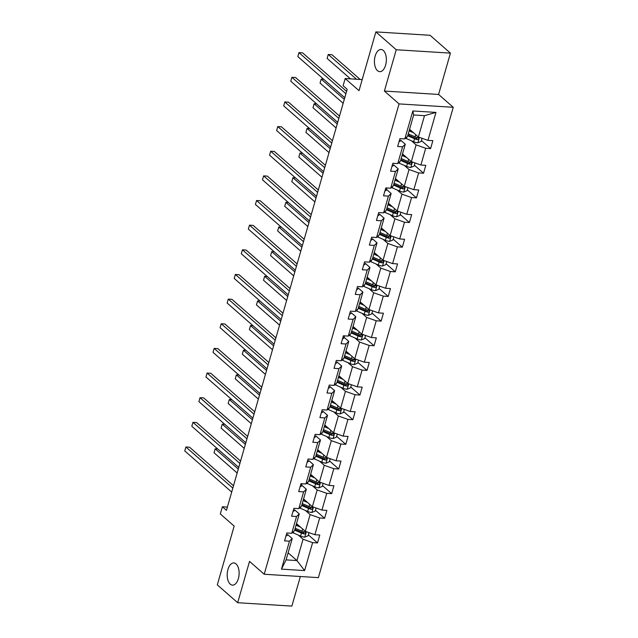 <?xml version="1.0" encoding="UTF-8"?>
<svg xmlns="http://www.w3.org/2000/svg" width="638" height="638" viewBox="0 0 638 638"><rect width="100%" height="100%" fill="white"/><g stroke="black" fill="none" stroke-linecap="round" stroke-linejoin="round"><path stroke-width="0.96" d="M377.497 70.682A11.109 5.933 93.6 0 1 374.713 58.058A11.109 5.933 93.6 0 1 381.085 49.485A11.109 5.933 93.6 0 1 383.294 50.458A11.109 5.933 93.6 0 1 386.07 63.09A11.109 5.933 93.6 0 1 379.698 71.663A11.109 5.933 93.6 0 1 377.497 70.682M230.262 584.153A11.109 5.933 93.6 0 1 227.479 571.52A11.109 5.933 93.6 0 1 233.851 562.947A11.109 5.933 93.6 0 1 236.06 563.928A11.109 5.933 93.6 0 1 238.835 576.553A11.109 5.933 93.6 0 1 232.463 585.126A11.109 5.933 93.6 0 1 230.262 584.153M384.395 91.059L438.585 94.448L450.428 53.137L396.238 49.748L384.395 91.059L399.061 103.906L264.196 574.248L249.53 561.392L237.679 602.711L291.869 606.1L300.354 576.505M237.679 602.711L217.311 584.863L234.162 526.095L220.317 513.957L222.375 506.771L226.45 510.336L347.184 89.296L343.108 85.723L345.174 78.538L359.019 90.676L375.87 31.9L430.06 35.289L450.428 53.137M396.238 49.748L375.87 31.9M438.585 94.448L453.251 107.296L318.386 577.637L264.196 574.248M409.572 129.267L418.392 136.995L424.501 115.661L435.977 112.408L427.962 140.376L432.867 140.679L430.602 148.582L421.439 140.551M418.392 136.995L427.962 140.376M399.061 103.906L453.251 107.296M402.506 153.91L411.319 161.637L416.12 144.89L425.698 148.271L430.602 148.582M425.698 148.271L420.897 165.019L425.801 165.33L423.536 173.225L414.373 165.194M395.44 178.56L404.253 186.288L409.054 169.541L418.632 172.922L423.536 173.225M418.632 172.922L413.831 189.669L418.735 189.972L416.47 197.876L407.307 189.845M388.367 203.203L397.187 210.931L401.988 194.183L411.566 197.565L416.47 197.876M411.566 197.565L406.757 214.312L411.67 214.623L409.405 222.518L400.233 214.488M381.301 227.854L390.121 235.574L394.922 218.834L404.492 222.215L409.405 222.518M404.492 222.215L399.691 238.963L404.596 239.266L402.331 247.169L393.168 239.138M374.235 252.496L383.055 260.224L387.856 243.477L397.426 246.858L402.331 247.169M397.426 246.858L392.625 263.606L397.53 263.917L395.265 271.812L386.102 263.781M367.169 277.147L375.981 284.867L380.79 268.119L390.36 271.509L395.265 271.812M390.36 271.509L385.559 288.256L390.464 288.559L388.199 296.463L379.036 288.432M360.103 301.79L368.916 309.518L373.716 292.77L383.294 296.152L388.199 296.463M383.294 296.152L378.494 312.899L383.398 313.21L381.133 321.105L371.97 313.075M353.037 326.441L361.85 334.16L366.651 317.413L376.229 320.802L381.133 321.105M376.229 320.802L371.428 337.542L376.332 337.853L374.067 345.756L364.896 337.725M345.963 351.083L354.784 358.811L359.585 342.064L369.155 345.445L374.067 345.756M369.155 345.445L364.354 362.193L369.266 362.496L367.002 370.399L357.83 362.368M338.898 375.734L347.718 383.454L352.519 366.706L362.089 370.088L367.002 370.399M362.089 370.088L357.288 386.835L362.193 387.146L359.928 395.042L350.764 387.019M331.832 400.377L340.652 408.105L345.453 391.357L355.023 394.739L359.928 395.042M355.023 394.739L350.222 411.486L355.127 411.789L352.862 419.692L343.699 411.662M324.766 425.02L333.578 432.747L338.387 416L347.957 419.381L352.862 419.692M347.957 419.381L343.156 436.129L348.061 436.44L345.796 444.335L336.633 436.304M317.7 449.67L326.512 457.398L331.313 440.651L340.891 444.032L345.796 444.335M340.891 444.032L336.09 460.78L340.995 461.083L338.73 468.986L329.567 460.955M310.626 474.313L319.447 482.041L324.248 465.293L333.826 468.675L338.73 468.986M333.826 468.675L329.017 485.422L333.929 485.733L331.664 493.629L322.493 485.598M303.56 498.964L312.381 506.692L317.182 489.944L326.752 493.326L331.664 493.629M326.752 493.326L321.951 510.073L326.863 510.376L324.59 518.279L315.427 510.248M296.495 523.607L305.315 531.334L310.116 514.587L319.686 517.968L324.59 518.279M319.686 517.968L314.885 534.716L319.79 535.027L317.525 542.922L308.361 534.891M288.113 552.835L296.933 560.563L303.05 539.238L312.62 542.619L317.525 542.922M312.62 542.619L304.605 570.579L281.462 569.136L289.477 541.168L284.572 540.865L286.837 532.961L291.741 533.272L296.55 516.525L291.638 516.214L293.903 508.319L298.815 508.622L303.616 491.874L298.712 491.571L300.976 483.668L305.881 483.979L310.682 467.231L305.777 466.92L308.042 459.025L312.947 459.328L317.748 442.581L312.843 442.278L315.108 434.374L320.013 434.685L324.814 417.938L319.909 417.627L322.174 409.732L327.079 410.035L331.88 393.287L326.975 392.984L329.24 385.081L334.152 385.392L338.953 368.644L334.041 368.333L336.306 360.438L341.218 360.741L346.019 344.002L341.115 343.691L343.38 335.795L348.284 336.098L353.085 319.351L348.181 319.048L350.445 311.145L355.35 311.456L360.151 294.708L355.246 294.397L357.511 286.502L362.416 286.805L367.217 270.057L362.312 269.754L364.577 261.851L369.482 262.162L374.291 245.415L369.378 245.104L371.643 237.208L376.556 237.511L381.357 220.764L376.444 220.461L378.717 212.558L383.621 212.869L388.422 196.121L383.518 195.81L385.783 187.915L390.687 188.218L395.488 171.47L390.584 171.167L392.849 163.264L397.753 163.575L402.554 146.828L397.649 146.517L399.914 138.621L404.819 138.924L412.842 110.964L435.977 112.408M397.753 163.575L400.481 160.959L405.282 144.212L400.616 140.121M405.282 144.212L402.554 146.828M411.406 140.759L416.12 144.89M411.319 161.637L420.897 165.019M390.687 188.218L393.415 185.61L398.216 168.863L393.542 164.763M398.216 168.863L395.488 171.47M404.34 165.409L409.054 169.541M404.253 186.288L413.831 189.669M383.621 212.869L386.349 210.253L391.15 193.505L386.476 189.414M391.15 193.505L388.422 196.121M397.275 190.052L401.988 194.183M397.187 210.931L406.757 214.312M376.556 237.511L379.283 234.896L384.084 218.156L379.411 214.057M384.084 218.156L381.357 220.764M390.209 214.695L394.922 218.834M390.121 235.574L399.691 238.963M369.482 262.162L372.217 259.546L377.018 242.799L372.345 238.708M377.018 242.799L374.291 245.415M383.135 239.346L387.856 243.477M383.055 260.224L392.625 263.606M362.416 286.805L365.143 284.189L369.952 267.442L365.279 263.35M369.952 267.442L367.217 270.057M376.069 263.988L380.79 268.119M375.981 284.867L385.559 288.256M355.35 311.456L358.077 308.84L362.878 292.092L358.213 288.001M362.878 292.092L360.151 294.708M369.003 288.639L373.716 292.77M368.916 309.518L378.494 312.899M348.284 336.098L351.012 333.483L355.813 316.735L351.139 312.644M355.813 316.735L353.085 319.351M361.937 313.282L366.651 317.413M361.85 334.16L371.428 337.542M341.218 360.741L343.946 358.133L348.747 341.386L344.073 337.287M348.747 341.386L346.019 344.002M354.872 337.933L359.585 342.064M354.784 358.811L364.354 362.193M334.152 385.392L336.88 382.776L341.681 366.029L337.008 361.937M341.681 366.029L338.953 368.644M347.806 362.575L352.519 366.706M347.718 383.454L357.288 386.835M327.079 410.035L329.814 407.427L334.615 390.679L329.942 386.58M334.615 390.679L331.88 393.287M340.732 387.226L345.453 391.357M340.652 408.105L350.222 411.486M320.013 434.685L322.74 432.07L327.549 415.322L322.876 411.231M327.549 415.322L324.814 417.938M333.666 411.869L338.387 416M333.578 432.747L343.156 436.129M312.947 459.328L315.674 456.72L320.475 439.973L315.802 435.874M320.475 439.973L317.748 442.581M326.6 436.52L331.313 440.651M326.512 457.398L336.09 460.78M305.881 483.979L308.609 481.363L313.41 464.616L308.736 460.524M313.41 464.616L310.682 467.231M319.534 461.162L324.248 465.293M319.447 482.041L329.017 485.422M298.815 508.622L301.543 506.014L306.344 489.266L301.67 485.167M306.344 489.266L303.616 491.874M312.468 485.813L317.182 489.944M312.381 506.692L321.951 510.073M291.741 533.272L294.477 530.656L299.278 513.909L294.604 509.818M299.278 513.909L296.55 516.525M305.403 510.456L310.116 514.587M305.315 531.334L314.885 534.716M281.462 569.136L286.095 559.885L292.212 538.56L287.539 534.461M292.212 538.56L289.477 541.168M227.383 507.082L222.375 506.771M362.193 79.598L345.174 78.538M424.501 115.661L413.663 114.984L407.554 136.317L404.819 138.924M298.329 535.099L303.05 539.238M286.095 559.885L296.933 560.563L304.605 570.579M412.842 110.964L413.663 114.984M285.999 535.904A4.602 1.483 16 0 0 287.299 535.282A4.602 1.483 16 0 0 287.307 535.258L287.299 535.282M233.508 485.725L189.542 447.206L185.881 446.983L232.822 488.11M184.749 450.93L185.881 446.983L184.749 450.93L231.69 492.058M298.664 525.513L296.614 524.611A11.021 3.549 -164 0 1 296.255 524.452M300.594 527.203L296.032 525.218M309.007 532.642L308.122 535.745L304.733 537.14A4.602 1.483 -164 0 1 300.594 536.087L293.336 532.921A13.278 4.275 -164 0 1 292.499 532.547M304.589 531.781L303.225 532.953A2.345 0.758 -164 0 1 302.46 532.674L295.211 529.516A11.021 3.549 -164 0 1 294.852 529.357M294.628 530.114L301.447 533.081A4.602 1.483 16 0 0 304.398 533.982C305.841 533.535 306.025 532.905 304.94 532.084A4.602 1.483 -164 0 1 301.997 531.191L295.171 528.216M305.419 532.307L304.94 532.084M238.285 469.058L215.173 448.809L214.041 452.765L237.153 473.013M217.71 448.969L215.173 448.809L214.041 452.765M293.065 511.253A4.602 1.483 16 0 0 294.365 510.639A4.602 1.483 16 0 0 294.373 510.607L294.365 510.639M240.574 461.083L196.616 422.563L192.947 422.332L239.896 463.459M191.815 426.28L192.947 422.332L191.815 426.28L238.756 467.415M300.131 486.611A4.602 1.483 16 0 0 301.439 485.989A4.602 1.483 16 0 0 301.439 485.965L302.077 483.74L301.439 485.989M247.64 436.432L203.681 397.913L200.021 397.689L246.962 438.816M198.889 401.637L200.021 397.689L198.889 401.637L245.829 442.764M305.73 500.862L303.68 499.969A11.021 3.549 -164 0 1 303.321 499.809M307.668 502.553L303.106 500.567M316.073 507.992L315.188 511.094L311.807 512.489A4.602 1.483 -164 0 1 307.66 511.437L300.402 508.279A13.278 4.275 -164 0 1 299.565 507.904M311.655 507.13L310.291 508.303A2.345 0.758 -164 0 1 309.526 508.031L302.276 504.865A11.021 3.549 -164 0 1 301.918 504.706M301.694 505.463L308.521 508.438A4.602 1.483 16 0 0 311.464 509.331C312.907 508.893 313.091 508.255 312.006 507.441A4.602 1.483 -164 0 1 309.063 506.54L302.245 503.573M312.484 507.657L312.006 507.441M245.351 444.415L222.239 424.166L221.107 428.114L244.218 448.362M224.783 424.326L222.239 424.166L221.107 428.114M312.803 476.219L310.746 475.326A11.021 3.549 -164 0 1 310.387 475.166M314.733 477.91L310.172 475.924M323.139 483.349L322.254 486.451L318.872 487.847A4.602 1.483 -164 0 1 314.725 486.794L307.468 483.628A13.278 4.275 -164 0 1 306.639 483.253M318.729 482.488L317.357 483.66A2.345 0.758 -164 0 1 316.6 483.381L309.342 480.223A11.021 3.549 -164 0 1 308.983 480.063M308.768 480.821L315.587 483.795A4.602 1.483 16 0 0 318.529 484.689C319.973 484.242 320.156 483.612 319.08 482.791A4.602 1.483 -164 0 1 316.129 481.897L309.31 478.923M319.55 483.014L319.08 482.791M252.425 419.772L229.313 399.516L228.181 403.471L251.292 423.72M231.849 399.675L229.313 399.516L228.181 403.471M307.197 461.96A4.602 1.483 16 0 0 308.505 461.346A4.602 1.483 16 0 0 308.513 461.314L308.505 461.346M254.706 411.789L210.747 373.27L207.087 373.039L254.028 414.166M205.954 376.986L207.087 373.039L205.954 376.986L252.895 418.121M319.869 451.568L317.812 450.675A11.021 3.549 -164 0 1 317.453 450.516M321.799 453.267L317.238 451.273M330.213 458.698L329.32 461.8L325.938 463.196A4.602 1.483 -164 0 1 321.791 462.143L314.534 458.985A13.278 4.275 -164 0 1 313.705 458.61M325.795 457.837L324.431 459.017A2.345 0.758 -164 0 1 323.665 458.738L316.408 455.572A11.021 3.549 -164 0 1 316.049 455.412M315.834 456.17L322.653 459.145A4.602 1.483 16 0 0 325.603 460.038C327.039 459.599 327.222 458.961 326.146 458.148A4.602 1.483 -164 0 1 323.195 457.247L316.376 454.28M326.624 458.363L326.146 458.148M259.491 395.121L236.379 374.873L235.247 378.82L258.358 399.069M238.915 375.032L236.379 374.873L235.247 378.82M314.263 437.317A4.602 1.483 16 0 0 315.571 436.695A4.602 1.483 16 0 0 315.579 436.671L315.571 436.695M261.779 387.138L217.813 348.619L214.153 348.396L261.094 389.523M213.02 352.343L214.153 348.396L213.02 352.343L259.961 393.471M326.935 426.926L324.878 426.032A11.021 3.549 -164 0 1 324.519 425.873M328.865 428.616L324.303 426.631M337.279 434.055L336.385 437.158L333.004 438.553A4.602 1.483 -164 0 1 328.857 437.501L321.608 434.334A13.278 4.275 -164 0 1 320.77 433.96M332.861 433.194L331.497 434.366A2.345 0.758 -164 0 1 330.731 434.087L323.474 430.929A11.021 3.549 -164 0 1 323.115 430.77M322.9 431.527L329.718 434.502A4.602 1.483 16 0 0 332.669 435.395C334.113 434.949 334.288 434.319 333.211 433.497A4.602 1.483 -164 0 1 330.261 432.604L323.442 429.629M333.69 433.72L333.211 433.497M266.556 370.479L243.445 350.23L242.312 354.178L265.424 374.426M245.981 350.382L243.445 350.23L242.312 354.178M321.329 412.674A4.602 1.483 16 0 0 322.637 412.052A4.602 1.483 16 0 0 322.645 412.02L322.637 412.052M268.845 362.496L224.879 323.976L221.219 323.745L268.159 364.88M220.086 327.701L221.219 323.745L220.086 327.701L267.027 368.828M334.001 402.275L331.943 401.382A11.021 3.549 -164 0 1 331.593 401.222M335.931 403.974L331.369 401.98M344.345 409.405L343.451 412.507L340.07 413.902A4.602 1.483 -164 0 1 335.923 412.858L328.674 409.692A13.278 4.275 -164 0 1 327.836 409.317M339.926 408.543L338.563 409.724A2.345 0.758 -164 0 1 337.797 409.444L330.54 406.278A11.021 3.549 -164 0 1 330.181 406.119M329.966 406.877L336.784 409.851A4.602 1.483 16 0 0 339.735 410.744C341.178 410.306 341.362 409.676 340.277 408.854A4.602 1.483 -164 0 1 337.327 407.953L330.508 404.986M340.756 409.07L340.277 408.854M273.622 345.828L250.511 325.579L249.378 329.527L272.49 349.776M253.047 325.739L250.511 325.579L249.378 329.527M328.403 388.024A4.602 1.483 16 0 0 329.702 387.402A4.602 1.483 16 0 0 329.71 387.378L329.702 387.402M275.911 337.853L231.945 299.334L228.284 299.102L275.225 340.229M227.152 303.05L228.284 299.102L227.152 303.05L274.093 344.177M341.067 377.632L339.017 376.739A11.021 3.549 -164 0 1 338.658 376.579M342.997 379.323L338.435 377.337M351.41 384.762L350.525 387.864L347.136 389.26A4.602 1.483 -164 0 1 342.997 388.207L335.74 385.049A13.278 4.275 -164 0 1 334.902 384.666M346.992 383.901L345.629 385.073A2.345 0.758 -164 0 1 344.863 384.794L337.614 381.636A11.021 3.549 -164 0 1 337.255 381.476M337.031 382.234L343.85 385.208A4.602 1.483 16 0 0 346.801 386.102C348.244 385.655 348.428 385.025 347.343 384.204A4.602 1.483 -164 0 1 344.4 383.31L337.582 380.336M347.822 384.427L347.343 384.204M280.688 321.185L257.577 300.937L256.444 304.884L279.556 325.133M260.113 301.088L257.577 300.937L256.444 304.884M335.468 363.381A4.602 1.483 16 0 0 336.768 362.759A4.602 1.483 16 0 0 336.776 362.727L336.776 362.727M282.977 313.202L239.019 274.683L235.35 274.452L282.299 315.587M234.218 278.407L235.35 274.452L234.218 278.407L281.167 319.534M348.141 352.989L346.083 352.088A11.021 3.549 -164 0 1 345.724 351.929M350.071 354.68L345.509 352.686M358.476 360.119L357.591 363.213L354.21 364.617A4.602 1.483 -164 0 1 350.063 363.564L342.805 360.398A13.278 4.275 -164 0 1 341.968 360.023M354.066 359.25L352.694 360.43A2.345 0.758 -164 0 1 351.929 360.151L344.679 356.985A11.021 3.549 -164 0 1 344.321 356.825M344.105 357.583L350.924 360.558A4.602 1.483 16 0 0 353.867 361.459C355.31 361.012 355.494 360.382 354.409 359.561A4.602 1.483 -164 0 1 351.466 358.66L344.648 355.693M354.887 359.776L354.409 359.561M287.754 296.534L264.642 276.286L263.51 280.234L286.621 300.49M267.186 276.445L264.642 276.286L263.51 280.234M342.534 338.73A4.602 1.483 16 0 0 343.842 338.108A4.602 1.483 16 0 0 343.842 338.084L344.488 335.859L343.842 338.084M290.043 288.559L246.085 250.04L242.424 249.809L289.365 290.936M241.292 253.757L242.424 249.809L241.292 253.757L288.232 294.884M355.206 328.339L353.149 327.446A11.021 3.549 -164 0 1 352.79 327.286M357.136 330.029L352.575 328.044M365.542 335.468L364.657 338.571L361.275 339.966A4.602 1.483 -164 0 1 357.128 338.914L349.871 335.755A13.278 4.275 -164 0 1 349.042 335.373M361.132 334.607L359.76 335.779A2.345 0.758 -164 0 1 359.003 335.5L351.745 332.342A11.021 3.549 -164 0 1 351.386 332.183M351.171 332.94L357.99 335.915A4.602 1.483 16 0 0 360.933 336.808C362.376 336.362 362.559 335.732 361.483 334.91A4.602 1.483 -164 0 1 358.532 334.017L351.713 331.042M361.961 335.133L361.483 334.91M294.828 271.892L271.716 251.643L270.584 255.591L293.695 275.839M274.252 251.803L271.716 251.643L270.584 255.591M349.6 314.087A4.602 1.483 16 0 0 350.908 313.465A4.602 1.483 16 0 0 350.916 313.441L350.916 313.441M297.117 263.909L253.15 225.389L249.49 225.158L296.431 266.293M248.357 229.114L249.49 225.158L248.357 229.114L295.298 270.241M356.666 289.437A4.602 1.483 16 0 0 357.974 288.823A4.602 1.483 16 0 0 357.982 288.791L357.974 288.823M304.182 239.266L260.216 200.747L256.556 200.515L303.497 241.642M255.423 204.463L256.556 200.515L255.423 204.463L302.364 245.59M363.732 264.794A4.602 1.483 16 0 0 365.04 264.172A4.602 1.483 16 0 0 365.048 264.148L365.04 264.172M311.248 214.615L267.282 176.096L263.622 175.873L310.562 217M262.489 179.82L263.622 175.873L262.489 179.82L309.43 220.947M370.806 240.143A4.602 1.483 16 0 0 372.106 239.529A4.602 1.483 16 0 0 372.113 239.497L372.106 239.529M318.314 189.972L274.348 151.453L270.687 151.222L317.628 192.349M269.555 155.17L270.687 151.222L269.555 155.17L316.496 196.305M377.871 215.5A4.602 1.483 16 0 0 379.171 214.878A4.602 1.483 16 0 0 379.179 214.854L379.171 214.878M325.38 165.322L281.422 126.802L277.761 126.579L324.702 167.706M276.629 130.527L277.761 126.579L276.629 130.527L323.57 171.654M384.937 190.85A4.602 1.483 16 0 0 386.245 190.236A4.602 1.483 16 0 0 386.253 190.204L386.883 187.979M332.446 140.679L288.488 102.16L284.827 101.928L331.768 143.056M283.695 105.876L284.827 101.928L283.695 105.876L330.636 147.011M362.272 303.696L360.215 302.795A11.021 3.549 -164 0 1 359.856 302.635M364.202 305.387L359.641 303.393M372.616 310.826L371.723 313.928L368.341 315.324A4.602 1.483 -164 0 1 364.194 314.271L356.937 311.105A13.278 4.275 -164 0 1 356.108 310.73M368.198 309.956L366.834 311.137A2.345 0.758 -164 0 1 366.068 310.858L358.811 307.691A11.021 3.549 -164 0 1 358.452 307.532M358.237 308.298L365.056 311.264A4.602 1.483 16 0 0 368.006 312.165C369.45 311.719 369.625 311.089 368.549 310.267A4.602 1.483 -164 0 1 365.598 309.374L358.779 306.399M369.027 310.483L368.549 310.267M301.894 247.241L278.782 226.992L277.65 230.94L300.761 251.197M281.318 227.152L278.782 226.992L277.65 230.94M369.338 279.045L367.281 278.152A11.021 3.549 -164 0 1 366.922 277.993M371.268 280.736L366.706 278.75M379.682 286.175L378.789 289.277L375.407 290.673A4.602 1.483 -164 0 1 371.26 289.62L364.011 286.462A13.278 4.275 -164 0 1 363.174 286.079M375.264 285.314L373.9 286.486A2.345 0.758 -164 0 1 373.134 286.215L365.877 283.049A11.021 3.549 -164 0 1 365.518 282.889M365.303 283.647L372.121 286.621A4.602 1.483 16 0 0 375.072 287.515C376.516 287.068 376.691 286.438 375.615 285.617A4.602 1.483 -164 0 1 372.664 284.723L365.845 281.749M376.093 285.84L375.615 285.617M308.959 222.598L285.848 202.35L284.715 206.297L307.827 226.546M288.384 202.509L285.848 202.35L284.715 206.297M376.404 254.403L374.354 253.501A11.021 3.549 -164 0 1 373.996 253.342M378.334 256.093L373.772 254.107M386.748 261.532L385.854 264.634L382.473 266.03A4.602 1.483 -164 0 1 378.326 264.977L371.077 261.811A13.278 4.275 -164 0 1 370.239 261.436M382.329 260.663L380.966 261.843A2.345 0.758 -164 0 1 380.2 261.564L372.943 258.406A11.021 3.549 -164 0 1 372.584 258.246M372.369 259.004L379.187 261.971A4.602 1.483 16 0 0 382.138 262.872C383.582 262.425 383.765 261.795 382.68 260.974A4.602 1.483 -164 0 1 379.738 260.081L372.911 257.106M383.159 261.197L382.68 260.974M316.025 197.947L292.914 177.699L291.781 181.655L314.893 201.903M295.45 177.858L292.914 177.699L291.781 181.655M383.47 229.752L381.42 228.859A11.021 3.549 -164 0 1 381.061 228.699M385.408 231.442L380.846 229.457M393.813 236.881L392.928 239.984L389.547 241.379A4.602 1.483 -164 0 1 385.4 240.327L378.143 237.169A13.278 4.275 -164 0 1 377.305 236.786M389.395 236.02L388.032 237.192A2.345 0.758 -164 0 1 387.266 236.921L380.017 233.755A11.021 3.549 -164 0 1 379.658 233.596M379.435 234.353L386.261 237.328A4.602 1.483 16 0 0 389.204 238.221C390.647 237.783 390.831 237.145 389.746 236.323A4.602 1.483 -164 0 1 386.803 235.43L379.985 232.455M390.225 236.546L389.746 236.323M323.091 173.305L299.98 153.056L298.847 157.004L321.959 177.252M302.516 153.216L299.98 153.056L298.847 157.004M390.544 205.109L388.486 204.208A11.021 3.549 -164 0 1 388.127 204.048M392.474 206.8L387.912 204.814M400.879 212.239L399.994 215.341L396.613 216.737A4.602 1.483 -164 0 1 392.466 215.684L385.208 212.518A13.278 4.275 -164 0 1 384.371 212.143M396.469 211.377L395.097 212.55A2.345 0.758 -164 0 1 394.332 212.271L387.083 209.112A11.021 3.549 -164 0 1 386.724 208.953M386.508 209.711L393.327 212.677A4.602 1.483 16 0 0 396.27 213.578C397.713 213.132 397.897 212.502 396.812 211.68A4.602 1.483 -164 0 1 393.869 210.787L387.051 207.813M397.291 211.904L396.812 211.68M330.157 148.654L307.053 128.405L305.913 132.361L329.025 152.61M309.589 128.565L307.053 128.405L305.913 132.361M397.61 180.458L395.552 179.565A11.021 3.549 -164 0 1 395.193 179.406M399.54 182.149L394.978 180.163M407.953 187.588L407.06 190.69L403.679 192.086A4.602 1.483 -164 0 1 399.532 191.033L392.274 187.875A13.278 4.275 -164 0 1 391.445 187.5M403.535 186.727L402.163 187.899A2.345 0.758 -164 0 1 401.406 187.628L394.148 184.462A11.021 3.549 -164 0 1 393.79 184.302M393.574 185.06L400.393 188.035A4.602 1.483 16 0 0 403.336 188.928C404.779 188.489 404.963 187.851 403.886 187.038A4.602 1.483 -164 0 1 400.935 186.137L394.117 183.17M404.364 187.253L403.886 187.038M337.231 124.011L314.119 103.763L312.987 107.71L336.098 127.959M316.655 103.922L314.119 103.763L312.987 107.71M392.003 166.207A4.602 1.483 16 0 0 393.311 165.585A4.602 1.483 16 0 0 393.319 165.561L393.311 165.585M339.52 116.028L295.553 77.509L291.893 77.286L338.834 118.413M290.761 81.233L291.893 77.286L290.761 81.233L337.701 122.36M404.675 155.816L402.618 154.922A11.021 3.549 -164 0 1 402.259 154.763M406.605 157.506L402.044 155.52M415.019 162.945L414.126 166.047L410.744 167.443A4.602 1.483 -164 0 1 406.597 166.39L399.34 163.224A13.278 4.275 -164 0 1 398.511 162.849M410.601 162.084L409.237 163.256A2.345 0.758 -164 0 1 408.472 162.977L401.214 159.819A11.021 3.549 -164 0 1 400.855 159.659M400.64 160.417L407.459 163.392A4.602 1.483 16 0 0 410.409 164.285C411.853 163.838 412.028 163.208 410.952 162.387A4.602 1.483 -164 0 1 408.001 161.494L401.182 158.519M411.43 162.61L410.952 162.387M344.297 99.368L321.185 79.112L320.053 83.068L343.164 103.316M323.721 79.272L321.185 79.112L320.053 83.068M399.069 141.556A4.602 1.483 16 0 0 400.377 140.942A4.602 1.483 16 0 0 400.385 140.91L400.377 140.942M346.586 91.386L302.619 52.866L298.959 52.635L345.9 93.762M297.826 56.591L298.959 52.635L297.826 56.591L344.767 97.718M411.741 131.165L409.684 130.272A11.021 3.549 -164 0 1 409.325 130.112M413.671 132.863L409.11 130.87M422.085 138.294L421.192 141.397L417.81 142.792A4.602 1.483 -164 0 1 413.663 141.74L406.414 138.582A13.278 4.275 -164 0 1 405.577 138.207M360.191 79.479L331.912 54.701L328.251 54.469L327.119 58.417L350.461 78.865M417.667 137.433L416.303 138.613A2.345 0.758 -164 0 1 415.537 138.334L408.28 135.168A11.021 3.549 -164 0 1 407.921 135.009M407.706 135.766L414.525 138.741A4.602 1.483 16 0 0 417.475 139.634C418.919 139.196 419.094 138.558 418.018 137.744A4.602 1.483 -164 0 1 415.067 136.843L408.248 133.876M418.496 137.96L418.018 137.744M356.53 79.248L328.251 54.469L327.119 58.417M304.82 537.1L306.368 531.709M293.336 532.921L293.799 531.302M301.997 531.191L302.627 528.982M300.594 536.087L301.447 533.081M303.225 532.953L304.398 533.982M311.886 512.458L313.433 507.058M300.402 508.279L300.865 506.66M309.063 506.54L309.693 504.331M307.66 511.437L308.521 508.438M310.291 508.303L311.464 509.331M318.952 487.815L320.499 482.416M307.468 483.628L307.931 482.009M316.129 481.897L316.759 479.688M314.725 486.794L315.587 483.795M317.357 483.66L318.529 484.689M326.026 463.164L327.573 457.765M314.534 458.985L315.005 457.366M323.195 457.247L323.833 455.046M321.791 462.143L322.653 459.145M324.431 459.017L325.603 460.038M333.092 438.521L334.639 433.122M321.608 434.334L322.07 432.716M330.261 432.604L330.899 430.395M328.857 437.501L329.718 434.502M331.497 434.366L332.669 435.395M340.158 413.871L341.705 408.472M328.674 409.692L329.136 408.073M337.327 407.953L337.965 405.752M335.923 412.858L336.784 409.851M338.563 409.724L339.735 410.744M347.224 389.228L348.771 383.829M335.74 385.049L336.202 383.422M344.4 383.31L345.03 381.101M342.997 388.207L343.85 385.208M345.629 385.073L346.801 386.102M354.289 364.577L355.837 359.186M342.805 360.398L343.268 358.779M351.466 358.66L352.096 356.459M350.063 363.564L350.924 360.558M352.694 360.43L353.867 361.459M361.355 339.934L362.91 334.535M349.871 335.755L350.342 334.129M358.532 334.017L359.162 331.808M357.128 338.914L357.99 335.915M359.76 335.779L360.933 336.808M368.429 315.284L369.976 309.893M356.937 311.105L357.408 309.486M365.598 309.374L366.236 307.165M364.194 314.271L365.056 311.264M366.834 311.137L368.006 312.165M375.495 290.641L377.042 285.242M364.011 286.462L364.473 284.835M372.664 284.723L373.302 282.514M371.26 289.62L372.121 286.621M373.9 286.486L375.072 287.515M382.561 265.99L384.108 260.599M371.077 261.811L371.539 260.192M379.738 260.081L380.368 257.872M378.326 264.977L379.187 261.971M380.966 261.843L382.138 262.872M389.627 241.347L391.174 235.948M378.143 237.169L378.605 235.542M386.803 235.43L387.433 233.221M385.4 240.327L386.261 237.328M388.032 237.192L389.204 238.221M396.692 216.697L398.24 211.306M385.208 212.518L385.671 210.899M393.869 210.787L394.499 208.578M392.466 215.684L393.327 212.677M395.097 212.55L396.27 213.578M403.766 192.054L405.313 186.655M392.274 187.875L392.745 186.256M400.935 186.137L401.565 183.927M399.532 191.033L400.393 188.035M402.163 187.899L403.336 188.928M410.832 167.411L412.379 162.012M399.34 163.224L399.811 161.605M408.001 161.494L408.639 159.285M406.597 166.39L407.459 163.392M409.237 163.256L410.409 164.285M417.898 142.76L419.445 137.361M406.414 138.582L406.877 136.963M415.067 136.843L415.705 134.642M413.663 141.74L414.525 138.741M416.303 138.613L417.475 139.634M386.245 190.236L386.891 187.979"/></g></svg>
